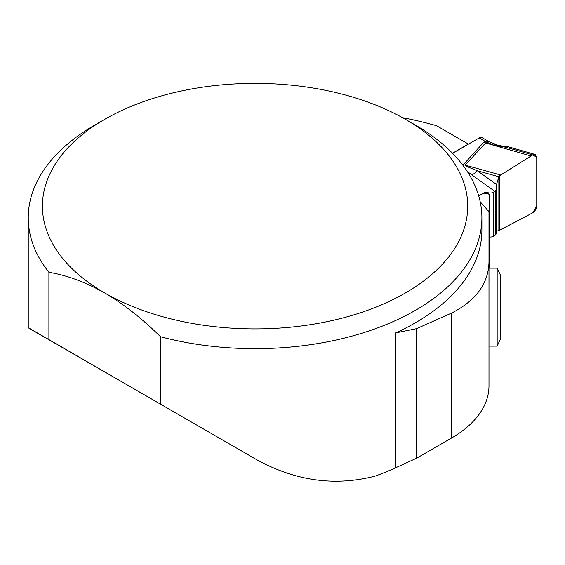 <?xml version="1.0" encoding="UTF-8"?>
<svg xmlns="http://www.w3.org/2000/svg" width="565" height="565" viewBox="0 0 565 565"><rect width="100%" height="100%" fill="white"/><g stroke="black" fill="none" stroke-linecap="round" stroke-linejoin="round"><path stroke-width="0.85" d="M480.215 201.832L488.979 211.642L488.979 346.119L497.172 346.119L497.172 268.149L488.979 268.149L488.979 284.619M488.979 339.812L488.979 385.916A127.584 73.662 180 0 1 451.612 438.002L416.56 458.243L395.655 467.778L395.655 332.926A226.819 130.953 0 0 0 481.896 230.16L481.896 217.716A226.819 130.953 180 0 1 160.524 336.747L160.524 404.173L28.25 327.658M160.524 404.173L249.158 455.348C290.488 480.271 332.481 487.192 375.146 476.104A226.819 130.953 0 0 0 395.655 467.778M489.544 268.149L489.573 194.311L483.767 193.089L478.746 195.991M28.25 327.7L28.25 217.716A226.819 130.953 180 0 0 48.901 272.302L48.901 339.727M28.25 217.716A226.819 130.953 180 0 1 94.687 125.119L104.709 119.328A212.645 122.767 0 0 0 104.709 292.953A212.645 122.767 0 0 0 405.43 292.953A212.645 122.767 0 0 0 405.437 119.328A212.645 122.767 0 0 0 104.709 119.328M405.437 119.328L415.459 125.119A226.819 130.953 180 0 1 481.896 217.716M48.901 272.302C66.917 275.254 85.52 282.14 104.709 292.953C123.841 304.238 142.444 318.837 160.524 336.747M488.979 262.096C488.45 283.574 475.991 300.566 451.612 313.081L416.56 328.668L395.655 332.926M489.085 268.149L489.573 214.276M402.591 117.718A212.645 122.767 0 0 1 419.717 121.348A336.684 194.381 180 0 1 436.561 125.72L468.35 144.075L452.487 153.235M416.56 328.668L416.56 458.243M488.979 284.654L489.015 277.923M249.158 455.348L28.328 327.855L249.158 455.348M497.172 346.119L500.717 338.513L500.717 275.748L497.172 268.149M478.696 195.815L483.506 193.039A3.545 2.048 180 0 1 487.221 192.559L488.817 192.898A4.252 2.458 0 0 0 493.28 192.326L495.244 191.182L496.536 189.049L496.536 233.719L493.28 236.311A4.252 2.458 180 0 1 489.573 236.996M452.572 153.32L479.24 137.924A5.671 3.277 120 0 1 482.079 137.648L488.174 141.165L486.423 140.798L485.038 141.271L479.24 137.924M508.521 146.808L506.332 147.359L493.563 145.057L486.444 142.013L465.157 165.114C465.08 165.707 469.141 167.586 477.326 170.757L496.536 184.444L498.867 176.76L477.326 170.757A14.174 8.991 125.5 0 1 471.796 174.91L467.206 171.357M462.975 165.354L463.328 164.683A14.174 10.241 -137.6 0 0 465.157 165.114L500.668 175.016L532.739 154.923L535.14 154.457L536.75 157.239L536.75 205.851C536.496 208.796 535.161 211.105 532.739 212.8L500.668 229.743L496.536 231.304M530.994 155.975L485.392 142.917A14.174 10.241 -137.6 0 1 483.569 142.486L484.904 141.356A14.174 8.722 -123.5 0 0 486.444 142.013L488.887 141.525L496.444 144.633A5.671 3.701 112.5 0 0 493.563 145.057M496.536 189.049L496.536 184.444L496.536 189.049M500.668 175.016L498.867 176.76L498.867 230.245M507.504 146.794L507.144 146.61C499.771 145.777 496.197 145.113 496.444 144.633M508.514 146.829L507.123 146.61L506.332 147.359L532.739 154.923M530.994 213.761L499.856 230.075L499.856 175.616L532.739 154.923L536.75 157.239L536.75 205.851L532.739 212.8M451.612 313.081L451.612 438.002M494.912 191.38L471.796 174.91M463.328 164.683L483.569 142.486M484.904 141.356L485.038 141.271A14.174 8.185 -120 0 0 486.479 141.984M487.221 192.559L487.221 193.816M488.817 192.898L488.817 194.155M493.28 192.326L493.28 236.311M495.244 191.182L495.244 235.181M499.856 175.616L499.856 230.075M508.783 146.907L535.14 154.457M488.951 141.568L488.16 141.186"/></g></svg>
